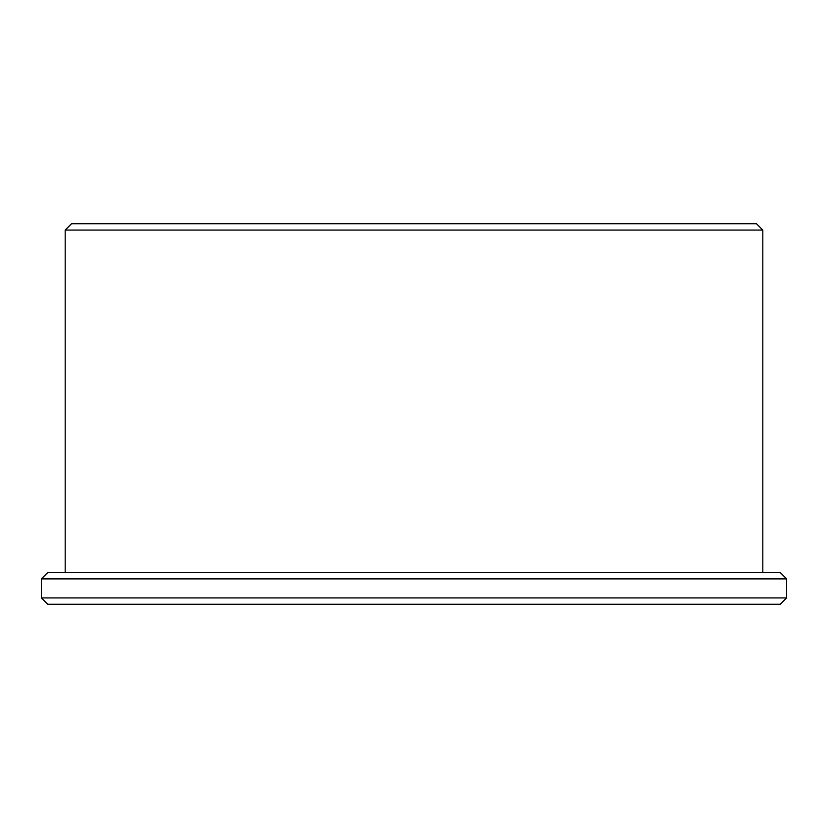 <?xml version="1.0" encoding="UTF-8"?>
<svg xmlns="http://www.w3.org/2000/svg" width="828" height="828" viewBox="0 0 828 828"><rect width="100%" height="100%" fill="white"/><g stroke="black" fill="none" stroke-linecap="round" stroke-linejoin="round"><path stroke-width="1.24" d="M41.4 597.919L47.745 604.264L780.255 604.264L786.6 597.919L786.6 578.896L41.4 578.896L41.4 597.919L786.6 597.919M786.6 578.896L780.255 572.552L47.745 572.552L41.4 578.896M65.184 572.552L65.184 230.081L762.816 230.081L762.816 572.552M762.816 230.081L756.471 223.736L71.529 223.736L65.184 230.081"/></g></svg>
